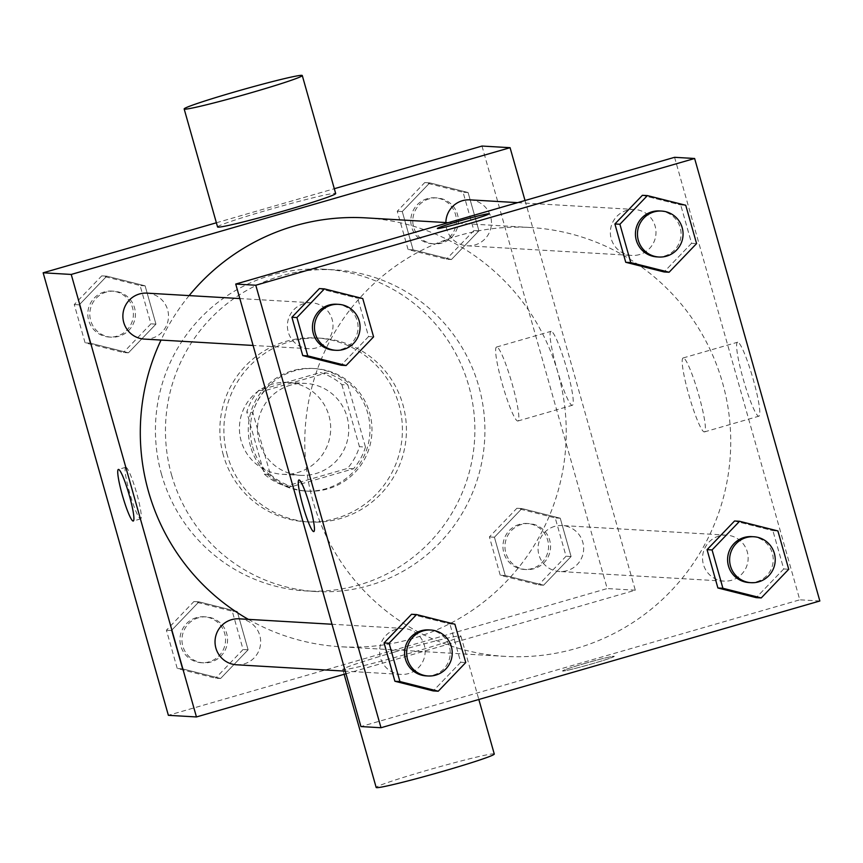 <?xml version="1.0" encoding="UTF-8"?>
<svg xmlns="http://www.w3.org/2000/svg" width="863" height="863" viewBox="0 0 863 863"><rect width="100%" height="100%" fill="white"/><g stroke="black" fill="none" stroke-linecap="round" stroke-linejoin="round"><path stroke-width="0.65" stroke-dasharray="4.32 3.24" d="M272.535 384.078A46.03 45.631 93.3 0 0 282.374 474.283A46.03 45.631 93.3 0 0 330.615 430.993A46.03 45.631 93.3 0 0 272.535 384.078M290.594 385.135A46.03 45.631 93.3 0 0 300.432 475.34A46.03 45.631 93.3 0 0 348.674 432.05A46.03 45.631 93.3 0 0 290.594 385.135M341.877 384.618L359.44 446.7A59.407 58.9 93.3 0 1 347.465 468.436L285.89 486.214A59.407 58.9 93.3 0 1 264.358 474.165L246.786 412.072A59.407 58.9 93.3 0 1 258.76 390.346L320.335 372.557A59.407 58.9 93.3 0 1 341.877 384.618L347.886 384.963L365.459 447.056L359.44 446.7M264.358 474.165L270.378 474.521L252.805 412.428L246.786 412.072M258.76 390.346L264.779 390.691L326.354 372.913L320.335 372.557M264.779 390.691A59.407 58.9 93.3 0 0 252.805 412.428M270.378 474.521A59.407 58.9 93.3 0 0 291.91 486.57L285.89 486.214M365.459 447.056A59.407 58.9 93.3 0 1 353.485 468.782L291.91 486.57M347.886 384.963A59.407 58.9 93.3 0 0 326.354 372.913M250.615 446.635A61.37 60.842 -86.7 0 1 312.719 368.469A61.37 60.842 -86.7 0 1 369.871 433.291A61.37 60.842 -86.7 0 1 250.615 446.635M252.622 446.754A61.37 60.842 93.3 0 0 371.877 433.409A61.37 60.842 93.3 0 0 294.445 370.853A61.37 60.842 93.3 0 0 252.622 446.754M353.485 468.782L347.465 468.436M223.366 455.211A92.061 91.273 -86.7 0 1 316.516 337.951A92.061 91.273 -86.7 0 1 402.255 435.189A92.061 91.273 -86.7 0 1 305.761 521.759A92.061 91.273 -86.7 0 1 223.366 455.211M227.379 455.437A92.061 91.273 -86.7 0 1 320.529 338.188A92.061 91.273 -86.7 0 1 406.268 435.416A92.061 91.273 -86.7 0 1 309.774 521.996A92.061 91.273 -86.7 0 1 227.379 455.437M161.554 474.456A161.111 159.72 -86.7 0 1 324.553 269.256A161.111 159.72 -86.7 0 1 474.596 439.418A161.111 159.72 -86.7 0 1 305.75 590.928A161.111 159.72 -86.7 0 1 161.554 474.456M171.586 475.038A161.111 159.72 93.3 0 0 315.782 591.511A161.111 159.72 93.3 0 0 484.628 440.001A161.111 159.72 93.3 0 0 334.585 269.849A161.111 159.72 93.3 0 0 281.36 275.804A161.111 159.72 93.3 0 0 171.586 475.038M220.604 678.48L182.276 668.825L171.435 630.508L198.922 601.845L237.26 611.5L248.102 649.817L220.604 678.48L182.276 668.825L171.435 630.508L198.922 601.845L237.26 611.5L248.102 649.817L220.604 678.48L215.599 678.189L177.26 668.534L166.419 630.217L193.905 601.543L232.244 611.198L243.086 649.526L215.599 678.189M543.604 585.2L505.265 575.545L494.423 537.228L521.91 508.555L560.249 518.21L571.09 556.538L543.604 585.2L505.265 575.545L494.423 537.228L521.91 508.555L560.249 518.21L571.09 556.538L543.604 585.2L538.588 584.909L500.249 575.254L489.407 536.926L516.894 508.264L555.233 517.919L566.074 556.247L538.588 584.909M481.996 146.052L607.218 588.555L168.371 715.308M216.376 222.773L334.305 188.706M128.447 352.805L90.119 343.15L79.267 304.822L106.764 276.16L145.103 285.815L155.944 324.132L128.447 352.805L90.119 343.15L79.267 304.822L106.764 276.16L145.103 285.815L155.944 324.132L128.447 352.805L123.431 352.503L85.103 342.848L74.261 304.531L101.748 275.858L140.086 285.524L150.928 323.841L123.431 352.503M451.446 259.515L413.107 249.86L402.266 211.543L429.752 182.87L468.091 192.525L478.933 230.853L451.446 259.515L413.107 249.86L402.266 211.543L429.752 182.87L468.091 192.525L478.933 230.853L451.446 259.515L446.43 259.224L408.091 249.569L397.25 211.252L424.736 182.578L463.075 192.233L473.916 230.561L446.43 259.224M189.137 295.61A214.811 212.967 93.3 0 0 161.025 340.076M248.361 619.364A214.811 212.967 93.3 0 0 340.723 646.765A214.811 212.967 93.3 0 0 565.869 444.747A214.811 212.967 93.3 0 0 365.804 217.875M525.028 200.507L635.297 590.206L345.998 673.755M554.575 526.398A23.021 22.816 93.3 0 0 559.494 571.5A23.021 22.816 93.3 0 0 583.615 549.85A23.021 22.816 93.3 0 0 554.575 526.398M236.505 664.78A23.021 22.816 93.3 0 0 260.626 643.14A23.021 22.816 93.3 0 0 239.191 618.825M144.348 339.094A23.021 22.816 93.3 0 0 168.468 317.455A23.021 22.816 93.3 0 0 147.034 293.14M470.022 199.86A23.021 22.816 -86.7 0 1 474.941 244.963A23.021 22.816 -86.7 0 1 445.869 222.557M635.297 590.206L607.218 588.555M551.187 331.306A38.479 4.757 -106.1 0 0 550.982 331.338A38.479 4.757 -106.1 0 0 557.088 369.623A38.479 4.757 -106.1 0 0 572.331 405.276A38.479 4.757 -106.1 0 0 566.462 367.789A38.479 4.757 -106.1 0 0 551.187 331.306M393.808 652.288A61.37 2.654 -15.8 0 0 342.773 669.461A61.37 2.654 -15.8 0 0 402.557 655.308A61.37 2.654 -15.8 0 0 460.885 636.042A61.37 2.654 -15.8 0 0 393.808 652.288M217.562 226.958A61.37 2.654 164.2 0 1 275.89 207.692A61.37 2.654 164.2 0 1 335.675 193.539M494.283 754.046A61.37 2.654 -15.8 0 0 427.196 770.281A61.37 2.654 -15.8 0 0 376.171 787.466M496.775 347.023A38.479 4.757 -106.1 0 0 496.559 347.045A38.479 4.757 -106.1 0 0 502.665 385.34A38.479 4.757 -106.1 0 0 517.919 420.993A38.479 4.757 -106.1 0 0 512.039 383.506A38.479 4.757 -106.1 0 0 496.775 347.023M125.89 467.282A26.85 3.323 73.9 0 1 136.537 492.741A26.85 3.323 73.9 0 1 140.637 518.89A26.85 3.323 73.9 0 1 130 494.014A26.85 3.323 73.9 0 1 125.739 467.293A26.85 3.323 73.9 0 1 125.89 467.282M459.321 235.437A214.811 212.967 93.3 0 0 306.063 465.632A214.811 212.967 93.3 0 0 505.222 656.387A214.811 212.967 93.3 0 0 730.357 454.37A214.811 212.967 93.3 0 0 530.292 227.498A214.811 212.967 93.3 0 0 459.321 235.437M639.44 254.585A23.021 22.816 -86.7 0 1 610.4 231.122A23.021 22.816 -86.7 0 1 655.858 229.914A23.021 22.816 -86.7 0 1 639.44 254.585M396.085 629.3A23.021 22.816 93.3 0 0 401.004 674.402A23.021 22.816 93.3 0 0 425.125 652.752A23.021 22.816 93.3 0 0 396.085 629.3M303.927 303.614A23.021 22.816 93.3 0 0 308.835 348.717A23.021 22.816 93.3 0 0 332.967 327.066A23.021 22.816 93.3 0 0 303.927 303.614M719.073 536.009A23.021 22.816 93.3 0 0 723.992 581.112A23.021 22.816 93.3 0 0 748.113 559.472A23.021 22.816 93.3 0 0 719.073 536.009M674.575 157.314L799.785 599.817L360.939 726.56M783.733 568.965L756.236 597.638L783.733 568.965L772.881 530.648L783.733 568.965L788.739 569.256M734.553 520.993L772.881 530.648L734.553 520.993M368.577 336.57L341.09 365.232L368.577 336.57L357.735 298.242L368.577 336.57L373.593 336.861M319.396 288.587L357.735 298.242L319.396 288.587M460.734 662.245L433.248 690.918L460.734 662.245L449.893 623.927L460.734 662.245L465.75 662.547M411.554 614.273L449.893 623.927L411.554 614.273M691.565 243.28L664.079 271.953L691.565 243.28L680.724 204.963L691.565 243.28L696.581 243.571M642.396 195.308L680.724 204.963L642.396 195.308M819.85 600.993L799.785 599.817M737.746 342.223A38.479 4.757 -106.1 0 0 737.541 342.244A38.479 4.757 -106.1 0 0 743.647 380.529A38.479 4.757 -106.1 0 0 758.89 416.182A38.479 4.757 -106.1 0 0 753.021 378.695A38.479 4.757 -106.1 0 0 737.746 342.223M584.877 663.453A26.85 1.165 -15.8 0 0 562.557 670.972A26.85 1.165 -15.8 0 0 588.706 664.78A26.85 1.165 -15.8 0 0 614.229 656.344A26.85 1.165 -15.8 0 0 584.877 663.453A26.85 1.165 -15.8 0 0 562.547 670.961A26.85 1.165 -15.8 0 0 588.706 664.769A26.85 1.165 -15.8 0 0 614.229 656.333A26.85 1.165 -15.8 0 0 584.877 663.442M489.019 213.851L489.008 213.841A26.85 1.165 164.2 0 1 489.019 213.851A26.85 1.165 164.2 0 1 466.689 221.37A26.85 1.165 164.2 0 1 437.336 228.479A26.85 1.165 164.2 0 1 437.336 228.468L437.336 228.468M683.334 357.929A38.479 4.757 -106.1 0 0 683.118 357.962A38.479 4.757 -106.1 0 0 689.224 396.246A38.479 4.757 -106.1 0 0 704.478 431.899A38.479 4.757 -106.1 0 0 698.599 394.413A38.479 4.757 -106.1 0 0 683.334 357.929M298.922 479.979L298.911 479.979A26.85 3.323 73.9 0 1 298.922 479.979A26.85 3.323 73.9 0 1 299.062 479.957A26.85 3.323 73.9 0 1 309.72 505.416A26.85 3.323 73.9 0 1 313.819 531.576L313.808 531.576M656.905 256.894A23.021 22.816 93.3 0 0 681.026 235.254A23.021 22.816 93.3 0 0 659.591 210.95M685.74 205.254L680.724 204.963M749.062 582.579A23.021 22.816 93.3 0 0 773.183 560.939A23.021 22.816 93.3 0 0 751.749 536.624M777.897 530.939L772.881 530.648M333.916 350.184A23.021 22.816 93.3 0 0 358.037 328.533A23.021 22.816 93.3 0 0 336.602 304.229M362.751 298.533L357.735 298.242M426.074 675.869A23.021 22.816 93.3 0 0 450.195 654.219A23.021 22.816 93.3 0 0 428.76 629.914M454.909 624.219L449.893 623.927M429.321 198.781A23.021 22.816 93.3 0 0 434.24 243.884A23.021 22.816 93.3 0 0 458.361 222.233A23.021 22.816 93.3 0 0 429.321 198.781M413.107 249.86L408.091 249.569M402.266 211.543L397.25 211.252M429.752 182.87L424.736 182.578M468.091 192.525L463.075 192.233M478.933 230.853L473.916 230.561M427.314 198.663A23.021 22.816 93.3 0 0 432.234 243.765A23.021 22.816 93.3 0 0 456.354 222.115A23.021 22.816 93.3 0 0 427.314 198.663M521.479 524.456A23.021 22.816 93.3 0 0 526.398 569.558A23.021 22.816 93.3 0 0 550.518 547.919A23.021 22.816 93.3 0 0 521.479 524.456M505.265 575.545L500.249 575.254M494.423 537.228L489.407 536.926M521.91 508.555L516.894 508.264M560.249 518.21L555.233 517.919M571.09 556.538L566.074 556.247M519.472 524.348A23.021 22.816 93.3 0 0 524.391 569.451A23.021 22.816 93.3 0 0 548.512 547.8A23.021 22.816 93.3 0 0 519.472 524.348M106.332 292.061A23.021 22.816 93.3 0 0 111.251 337.163A23.021 22.816 93.3 0 0 135.372 315.513A23.021 22.816 93.3 0 0 106.332 292.061M90.119 343.15L85.103 342.848M79.267 304.822L74.261 304.531M106.764 276.16L101.748 275.858M145.103 285.815L140.086 285.524M155.944 324.132L150.928 323.841M104.326 291.942A23.021 22.816 93.3 0 0 109.245 337.045A23.021 22.816 93.3 0 0 133.366 315.405A23.021 22.816 93.3 0 0 104.326 291.942M198.49 617.746A23.021 22.816 93.3 0 0 203.409 662.849A23.021 22.816 93.3 0 0 227.53 641.198A23.021 22.816 93.3 0 0 198.49 617.746M182.276 668.825L177.26 668.534M171.435 630.508L166.419 630.217M198.922 601.845L193.905 601.543M237.26 611.5L232.244 611.198M248.102 649.817L243.086 649.526M196.484 617.628A23.021 22.816 93.3 0 0 201.403 662.73A23.021 22.816 93.3 0 0 225.523 641.08A23.021 22.816 93.3 0 0 196.484 617.628M282.374 474.283L300.432 475.34M287.746 382.385L305.804 383.431M314.725 368.587L312.719 368.469M307.562 491.133L305.556 491.015M320.529 338.188L316.516 337.951M309.774 521.996L305.761 521.759M334.585 269.849L324.553 269.256M315.782 591.511L305.75 590.928M342.773 669.461L344.143 674.294M460.885 636.042L478.836 699.483M517.919 420.993L572.331 405.276M496.559 347.045L550.982 331.338M125.739 467.293L118.371 469.429M140.637 518.89L133.269 521.025M530.292 227.498L448.199 222.697M505.222 656.387L340.723 646.765M467.336 245.815L631.835 255.426M517.617 202.643L634.521 209.482M403.69 628.447L331.996 624.251M401.004 674.402L345.265 671.144M311.521 302.762L239.838 298.566M308.835 348.717L253.096 345.459M726.678 535.157L562.18 525.545M723.992 581.112L559.494 571.5M704.478 431.899L758.89 416.182M683.118 357.962L737.541 342.244M436.926 197.929L434.92 197.81M434.24 243.884L432.234 243.765M529.084 523.614L527.077 523.496M526.398 569.558L524.391 569.451M113.938 291.209L111.931 291.09M111.251 337.163L109.245 337.045M206.095 616.894L204.089 616.775M203.409 662.849L201.403 662.73"/><path stroke-width="1.29" d="M345.998 673.755L196.451 716.948L168.371 715.308L43.15 272.794L216.376 222.773M334.305 188.706L481.996 146.052L510.076 147.692L525.028 200.507M196.451 716.948L71.23 274.445L43.15 272.794M118.511 469.407A26.85 3.323 73.9 0 1 129.17 494.866A26.85 3.323 73.9 0 1 133.269 521.025A26.85 3.323 73.9 0 1 122.632 496.149A26.85 3.323 73.9 0 1 118.371 469.429A26.85 3.323 73.9 0 1 118.511 469.407M448.199 222.697L365.804 217.875A214.811 212.967 93.3 0 0 294.833 225.815A214.811 212.967 93.3 0 0 189.137 295.61M161.025 340.076A214.811 212.967 93.3 0 0 248.361 619.364M71.23 274.445L510.076 147.692M331.996 624.251L239.191 618.825A23.021 22.816 93.3 0 0 215.167 644.348A23.021 22.816 93.3 0 0 236.505 664.78L345.265 671.144M239.838 298.566L147.034 293.14A23.021 22.816 93.3 0 0 123.01 318.663A23.021 22.816 93.3 0 0 144.348 339.094L253.096 345.459M445.869 222.557A23.021 22.816 -86.7 0 1 470.022 199.86L517.617 202.643M302.277 75.534L335.675 193.539A61.37 2.654 164.2 0 1 284.639 210.712A61.37 2.654 164.2 0 1 217.562 226.958L184.164 108.954A61.37 2.654 164.2 0 1 242.503 89.687A61.37 2.654 164.2 0 1 302.277 75.534A61.37 2.654 164.2 0 1 251.252 92.719A61.37 2.654 164.2 0 1 184.164 108.954M344.143 674.294L376.171 787.466A61.37 2.654 -15.8 0 0 435.944 773.313A61.37 2.654 -15.8 0 0 494.283 754.046L478.836 699.483M360.939 726.56L235.728 284.056L674.575 157.314L694.629 158.49L819.85 600.993L381.004 727.736L360.939 726.56M381.004 727.736L255.782 285.232L235.728 284.056M299.051 479.968A26.85 3.323 73.9 0 1 309.709 505.416A26.85 3.323 73.9 0 1 313.808 531.576A26.85 3.323 73.9 0 1 303.172 506.7A26.85 3.323 73.9 0 1 298.911 479.979A26.85 3.323 73.9 0 1 299.051 479.968M756.236 597.638L717.897 587.983L707.056 549.655L734.553 520.993L707.056 549.655L717.897 587.983L756.236 597.638L761.252 597.93L722.914 588.275L712.072 549.947L739.569 521.284L777.897 530.939L788.739 569.256L761.252 597.93M341.09 365.232L302.751 355.578L291.91 317.26L319.396 288.587L291.91 317.26L302.751 355.578L341.09 365.232L346.106 365.524L307.767 355.869L296.926 317.552L324.412 288.878L362.751 298.533L373.593 336.861L346.106 365.524M255.782 285.232L694.629 158.49M433.248 690.918L394.909 681.263L384.067 642.935L411.554 614.273L384.067 642.935L394.909 681.263L433.248 690.918L438.264 691.209L399.925 681.554L389.084 643.237L416.57 614.564L454.909 624.219L465.75 662.547L438.264 691.209M664.079 271.953L625.74 262.298L614.898 223.97L642.396 195.308L614.898 223.97L625.74 262.298L664.079 271.953L669.095 272.244L630.756 262.589L619.914 224.261L647.401 195.599L685.74 205.254L696.581 243.571L669.095 272.244M466.689 221.359A26.85 1.165 164.2 0 1 437.336 228.468A26.85 1.165 164.2 0 1 462.859 220.033A26.85 1.165 164.2 0 1 489.008 213.841A26.85 1.165 164.2 0 1 466.689 221.359M437.336 228.468A26.85 1.165 164.2 0 1 462.859 220.043A26.85 1.165 164.2 0 1 489.008 213.851M313.819 531.576A26.85 3.323 73.9 0 1 303.183 506.7A26.85 3.323 73.9 0 1 298.911 479.979M661.597 211.057L659.591 210.95A23.021 22.816 93.3 0 0 635.567 236.462A23.021 22.816 93.3 0 0 656.905 256.894L658.911 257.012A23.021 22.816 93.3 0 0 683.032 235.372A23.021 22.816 93.3 0 0 653.992 211.91A23.021 22.816 93.3 0 0 658.911 257.012M630.756 262.589L625.74 262.298M619.914 224.261L614.898 223.97M647.401 195.599L642.396 195.308M753.755 536.743L751.749 536.624A23.021 22.816 93.3 0 0 727.725 562.147A23.021 22.816 93.3 0 0 749.062 582.579L751.069 582.698A23.021 22.816 93.3 0 0 775.19 561.058A23.021 22.816 93.3 0 0 746.15 537.595A23.021 22.816 93.3 0 0 751.069 582.698M722.914 588.275L717.897 587.983M712.072 549.947L707.056 549.655M739.569 521.284L734.553 520.993M338.609 304.348L336.602 304.229A23.021 22.816 93.3 0 0 312.579 329.742A23.021 22.816 93.3 0 0 333.916 350.184L335.923 350.302A23.021 22.816 93.3 0 0 360.044 328.652A23.021 22.816 93.3 0 0 331.004 305.2A23.021 22.816 93.3 0 0 335.923 350.302M307.767 355.869L302.751 355.578M296.926 317.552L291.91 317.26M324.412 288.878L319.396 288.587M430.766 630.033L428.76 629.914A23.021 22.816 93.3 0 0 404.736 655.427A23.021 22.816 93.3 0 0 426.074 675.869L428.08 675.977A23.021 22.816 93.3 0 0 452.201 654.337A23.021 22.816 93.3 0 0 423.161 630.875A23.021 22.816 93.3 0 0 428.08 675.977M399.925 681.554L394.909 681.263M389.084 643.237L384.067 642.935M416.57 614.564L411.554 614.273"/></g></svg>
